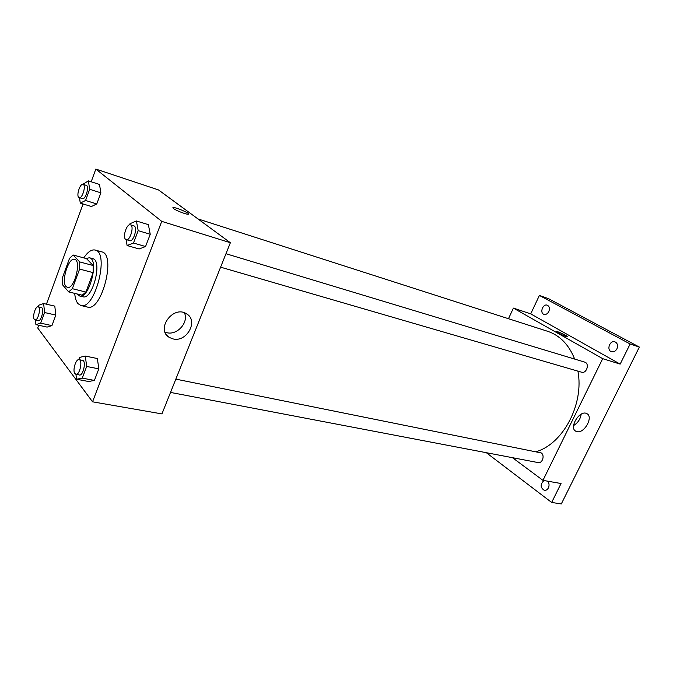 <?xml version="1.0" encoding="UTF-8"?>
<svg xmlns="http://www.w3.org/2000/svg" width="673" height="673" viewBox="0 0 673 673"><rect width="100%" height="100%" fill="white"/><g stroke="black" fill="none" stroke-linecap="round" stroke-linejoin="round"><path stroke-width="1.01" d="M66.063 286.547C60.898 281.541 68.579 257.044 74.61 259.366C81.82 260.493 74.24 289.895 67.384 287.405L66.063 286.547M72.339 288.692L79.591 269.082L79.742 261.932L73.138 255.008L69.529 258.339L62.488 277.52L62.295 284.536L68.671 291.897L72.339 288.692L85.892 292.048L93.143 272.632L79.591 269.082M85.892 292.048L82.19 295.203L68.671 291.897M93.143 272.632L93.244 265.541L86.489 258.617L73.138 255.008M77.101 293.958L79.591 295.969C89.172 299.435 99.503 259.357 89.433 257.759L86.009 258.482M89.433 257.759L92.739 258.659C102.851 260.274 92.546 300.259 82.922 296.776L79.591 295.969M93.244 265.541L79.742 261.932M83.78 257.885C87.751 251.895 91.545 249.279 95.154 250.045C109.825 252.367 94.826 310.539 80.861 305.492L78.001 303.658C76.184 301.487 75.09 298.063 74.711 293.378M95.154 250.045L101.724 251.862C116.505 254.234 101.589 312.137 87.498 307.073L80.861 305.492M79.507 197.769L80.272 203.111L91.41 206.527L96.769 203.944L100.866 192.84L99.511 184.469L88.382 180.877L82.855 184.301M126.087 239.655L127.104 245.536L139.109 248.976L145.553 246.528L150.239 234.271L148.38 224.647L136.392 220.98L130.015 223.688L129.586 224.832M38.731 325.252L37.73 328.003L92.538 401.806L161.739 221.358L95.827 169.066L91.183 181.777M83.065 203.969L46.437 304.188M35.467 320.062L35.921 324.638L47.102 327.086L51.939 325.631L55.825 315.082L54.799 306.139L43.627 303.531L38.849 305.18L38.243 306.846M75.948 374.373L76.545 379.244L88.617 381.507L94.397 380.422L98.813 368.854L97.375 358.541L85.311 356.067L79.607 357.397L78.758 359.643M92.538 401.806L161.932 413.912L230.368 242.734L158.517 189.937L95.827 169.066M230.368 242.734L161.739 221.358M172.877 338.872L169.445 337.484C155.278 329.72 172.969 304.903 186.379 313.736C198.964 320.382 186.85 342.801 172.877 338.872M173.499 208.554L173.239 207.562C176.124 207.175 191.721 214.132 188.188 214.233C186.337 214.544 175.989 210.556 173.499 208.554M172.843 207.738L173.239 207.57C176.124 207.183 191.721 214.132 188.188 214.233M184.419 312.819C189.037 322.291 177.184 335.608 166.719 332.664L165.02 332.134M197.946 218.91L547.696 331.318C559.894 335.423 568.887 344.677 574.675 359.079M577.905 371.134C584.265 403.96 563.175 443.793 536.28 451.642M170.521 392.426L538.148 462.587C542.371 463.68 545.054 455.335 541.252 452.937L175.838 379.135M225.977 253.721L584.66 362.099C589.885 363.403 586.637 373.952 581.556 372.194L220.601 267.164M512.481 457.69L542.96 480.362L602.697 358.667L513.415 308.108L508.468 318.716M486.335 452.702L551.667 502.453L561.307 503.934L639.35 347.075L548.545 298.677L539.393 295.439L530.719 313.87L513.415 308.108M551.667 502.453L561.038 483.517L542.96 480.362M639.35 347.075L630.138 343.979L539.393 295.439M602.697 358.667L620.17 364.11L630.138 343.979M576.896 431.637L575.878 431.258C568.449 427.885 579.916 409.411 586.839 413.643C593.763 416.722 584.265 433.841 576.896 431.637M620.17 364.11L530.719 313.87M558.026 332.832L556.369 331.469C557.446 331.108 568.862 336.534 567.289 336.668C565.37 336.349 562.283 335.07 558.026 332.832M556.277 331.528L556.369 331.469C557.337 331.116 567.953 336.071 567.381 336.618M581.178 414.181C580.412 419.128 577.88 422.913 573.581 425.555M548.823 311.532C547.544 313.845 545.929 314.787 543.977 314.35C539.443 313.063 542.892 303.447 547.267 305.197C549.429 306.358 549.95 308.47 548.823 311.532M616.939 348.824C615.551 351.247 613.742 352.215 611.513 351.718C606.222 350.271 609.839 339.89 614.954 341.85C617.52 343.163 618.184 345.485 616.939 348.824M547.519 481.161C549.193 482.995 549.488 485.225 548.428 487.849C547.418 489.7 546.055 490.541 544.339 490.365C540.226 487.605 540.099 484.333 543.969 480.539M76.545 379.244L82.249 378.125L86.674 366.457L85.311 356.067M79.052 359.668L82.527 360.366C86.523 360.778 83.2 376.14 79.355 375.021L74.905 373.7C72.289 370.705 75.847 358.65 79.052 359.668C83.031 360.072 79.692 375.475 75.864 374.356M88.617 381.507L94.397 380.422L82.249 378.125M94.397 380.422L98.813 368.854L86.674 366.457M98.813 368.854L97.375 358.541M127.104 245.536L133.49 243.029L138.184 230.654L136.392 220.98M130.411 224.841L133.868 225.884C138.041 226.734 133.616 242.272 129.653 240.698L125.599 239.352C122.351 236.93 126.835 223.369 130.411 224.841C134.558 225.682 130.133 241.254 126.188 239.689M139.109 248.976L145.553 246.528L133.49 243.029M145.553 246.528L150.239 234.271L138.184 230.654M150.239 234.271L148.38 224.647M35.921 324.638L40.691 323.158L44.586 312.524L43.627 303.531M38.125 306.821L41.347 307.561C44.586 307.956 41.314 321.702 38.218 320.668L34.323 319.482C32.144 317.033 35.492 305.87 38.125 306.821C41.356 307.208 38.067 320.987 34.996 319.953M47.102 327.086L51.939 325.631L40.691 323.158M51.939 325.631L55.825 315.082L44.586 312.524M55.825 315.082L54.799 306.139M80.272 203.111L85.572 200.478L89.669 189.281L88.382 180.877M83.073 184.352L86.279 185.378C89.635 186.076 85.555 200.016 82.392 198.67L78.766 197.433C76.108 195.481 80.188 183.064 83.073 184.352C86.413 185.05 82.325 199.015 79.178 197.669M91.41 206.527L96.769 203.944L85.572 200.478M96.769 203.944L100.866 192.84L89.669 189.281M100.866 192.84L99.511 184.469M165.836 333.833L169.445 337.484M575.28 430.863L575.878 431.258"/></g></svg>
